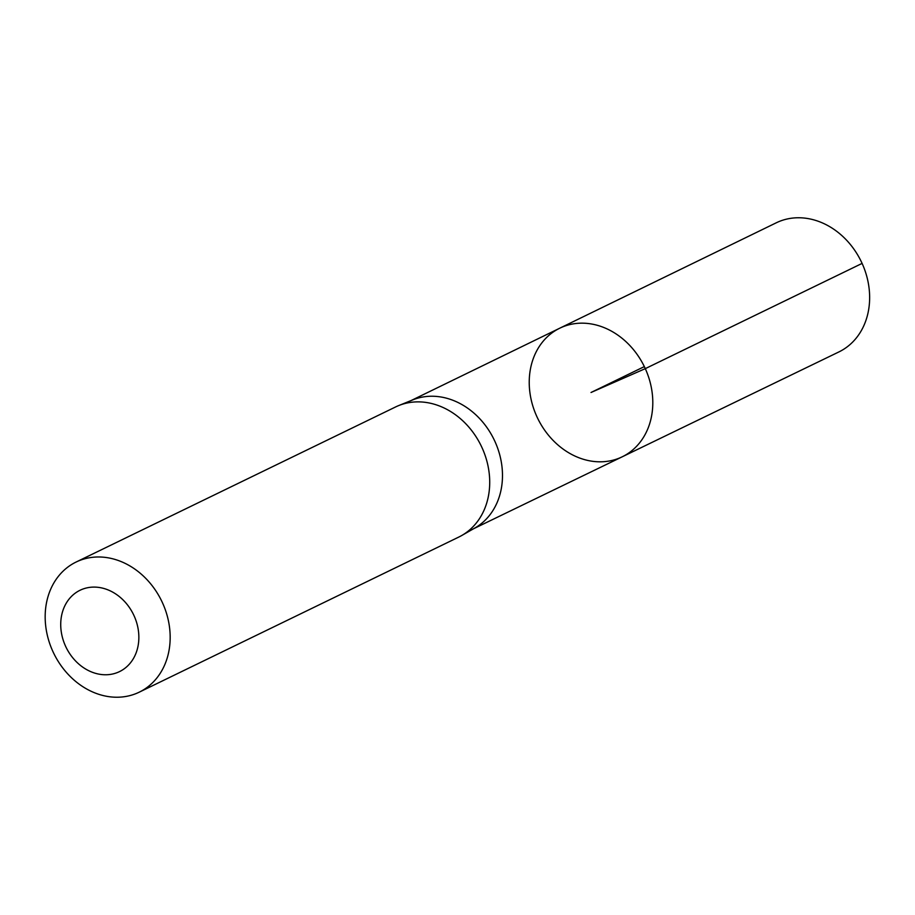 <?xml version="1.0" encoding="UTF-8"?>
<svg xmlns="http://www.w3.org/2000/svg" width="915" height="915" viewBox="0 0 915 915"><rect width="100%" height="100%" fill="white"/><g stroke="black" fill="none" stroke-linecap="round" stroke-linejoin="round"><path stroke-width="1.37" d="M461.743 535.504L474.896 527.989A71.301 59.109 -115.9 0 0 494.992 441.59A71.301 59.109 -115.9 0 0 412.722 399.901L398.677 405.585A72.319 59.955 64.1 0 1 482.113 447.87A72.319 59.955 64.1 0 1 461.743 535.504A72.319 59.955 64.1 0 1 458.792 537.059L139.252 692.163A72.319 59.955 64.1 0 1 53.733 653.287A72.319 59.955 64.1 0 1 76.082 562.05A72.319 59.955 64.1 0 1 162.573 602.985A72.319 59.955 64.1 0 1 139.252 692.163M645.292 368.642A71.484 59.269 64.1 0 1 622.189 456.825A71.484 59.269 64.1 0 1 537.7 418.372A71.484 59.269 64.1 0 1 559.751 328.199A71.484 59.269 64.1 0 1 645.292 368.642A71.484 59.269 64.1 0 1 622.189 456.825L838.918 351.92A71.759 59.486 64.1 0 0 862.102 263.406A71.759 59.486 64.1 0 0 776.24 222.814L559.751 328.199A71.484 59.269 64.1 0 1 645.292 368.642M76.082 562.05L395.635 406.935A72.319 59.955 64.1 0 1 398.677 405.585M134.105 615.852A45.201 37.469 64.1 0 1 98.797 674.115A45.201 37.469 64.1 0 1 66.463 602.825A45.201 37.469 64.1 0 1 134.105 615.852M644.332 366.606L591.021 392.489L645.292 368.642L862.102 263.406M473.444 528.813L622.189 456.825M411.178 400.518L559.751 328.199"/></g></svg>
